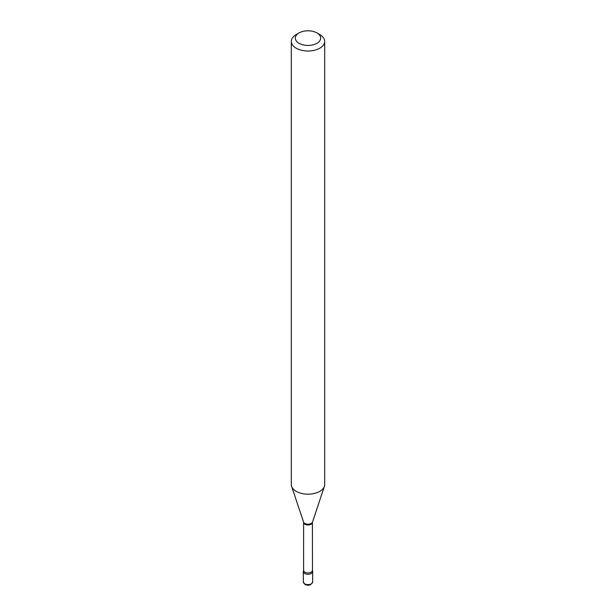 <?xml version="1.0" encoding="UTF-8"?>
<svg xmlns="http://www.w3.org/2000/svg" width="616" height="616" viewBox="0 0 616 616"><rect width="100%" height="100%" fill="white"/><g stroke="black" fill="none" stroke-linecap="round" stroke-linejoin="round"><path stroke-width="0.92" d="M303.626 570.632A4.674 2.695 0 0 0 303.326 571.586A4.674 2.695 0 0 0 304.697 573.496A4.674 2.695 0 0 0 309.786 574.073A4.674 2.695 0 0 0 312.674 571.586A4.674 2.695 0 0 0 312.374 570.632M312.389 570.385A4.389 2.533 0 0 1 311.103 572.179A4.389 2.533 0 0 1 306.321 572.726A4.389 2.533 0 0 1 303.611 570.385L303.511 570.832A4.674 2.695 0 0 0 305.621 573.904A4.674 2.695 0 0 0 311.303 573.496A4.674 2.695 0 0 0 312.489 570.832L312.389 522.43L324.386 486.363A16.686 9.633 0 0 0 324.686 484.538L324.686 41.388A16.686 9.633 0 0 0 319.796 34.581L316.963 32.941A12.682 7.323 0 0 0 299.037 32.941L299.037 32.941A12.682 7.323 0 0 0 299.037 43.297A12.682 7.323 0 0 0 316.963 43.297A12.682 7.323 0 0 0 316.963 32.941M296.204 34.581L299.037 32.941L296.204 34.581A16.686 9.633 0 0 0 291.314 41.388A16.686 9.633 0 0 0 301.617 50.289A16.686 9.633 0 0 0 319.796 48.202A16.686 9.633 0 0 0 324.686 41.388M291.314 41.388L291.314 484.538A16.686 9.633 0 0 0 291.614 486.363A16.686 9.633 0 0 0 303.111 493.747A16.686 9.633 0 0 0 319.796 491.352A16.686 9.633 0 0 0 324.386 486.363M312.674 581.935C311.088 585.231 308.524 586.07 304.974 584.453L303.326 581.935A4.674 2.695 0 0 0 304.697 583.845A4.674 2.695 0 0 0 309.786 584.43A4.674 2.695 0 0 0 312.674 581.935L312.674 571.586M303.611 570.385L303.611 522.43A4.389 2.533 0 0 0 306.321 524.77A4.389 2.533 0 0 0 311.103 524.224A4.389 2.533 0 0 0 312.389 522.43M303.611 522.43L303.557 522.075A4.528 2.61 0 0 0 306.676 524.085A4.528 2.61 0 0 0 311.203 523.431A4.528 2.61 0 0 0 312.443 522.075M303.326 581.935L303.326 571.586M303.557 522.075L291.614 486.363"/></g></svg>
